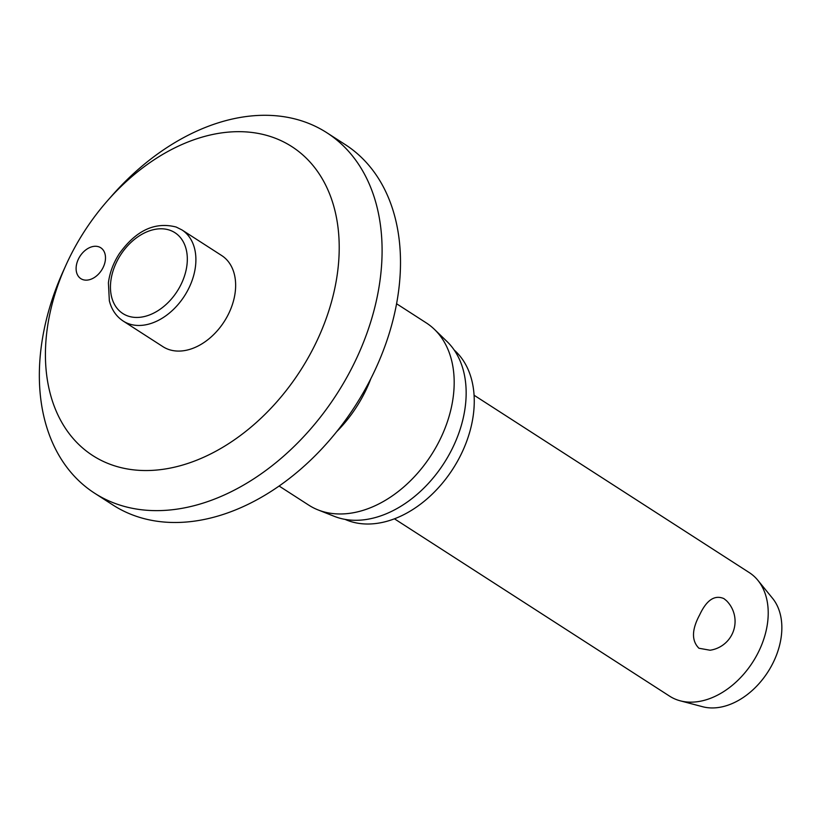 <?xml version="1.0" encoding="UTF-8"?>
<svg xmlns="http://www.w3.org/2000/svg" width="823" height="823" viewBox="0 0 823 823"><rect width="100%" height="100%" fill="white"/><g stroke="black" fill="none" stroke-linecap="round" stroke-linejoin="round"><path stroke-width="1.23" d="M314.139 346.586A183.766 128.501 -57.2 0 0 294.922 148.696A183.766 128.501 -57.2 0 0 107.309 200.946A183.766 128.501 -57.2 0 0 70.5 255.624A183.766 128.501 -57.2 0 0 65.994 265.068A183.766 128.501 -57.2 0 0 113.759 465.561A183.766 128.501 -57.2 0 0 314.139 346.586M65.994 265.068L63.34 270.921A214.402 149.92 -57.2 0 0 94.583 493.183A214.402 149.92 -57.2 0 0 352.841 366.019A214.402 149.92 -57.2 0 0 326.865 132.75A214.402 149.92 -57.2 0 0 111.547 196.111L107.309 200.946M94.583 493.183L112.988 505.044A214.402 149.92 -57.2 0 0 371.245 377.88A214.402 149.92 -57.2 0 0 345.269 144.611L326.865 132.75M279.11 486.033L308.79 505.157A108.42 75.819 -57.2 0 0 318.11 509.931A108.42 75.819 -57.2 0 0 439.389 440.85A108.42 75.819 -57.2 0 0 434.462 329.395A108.42 75.819 -57.2 0 0 426.252 322.883L396.573 303.749M318.11 509.931L334.395 516.381A104.984 73.412 -57.2 0 0 451.837 449.481A104.984 73.412 -57.2 0 0 447.054 341.566L434.462 329.395M345.063 519.375A101.301 70.84 -57.2 0 0 460.438 455.695A101.301 70.84 -57.2 0 0 454.193 350.042M102.988 267.753A18.373 12.849 122.8 0 1 80.849 278.658A18.373 12.849 122.8 0 1 78.617 258.659A18.373 12.849 122.8 0 1 100.756 247.764A18.373 12.849 122.8 0 1 102.988 267.753M228.249 314.52A54.215 37.909 122.8 0 1 162.954 346.678L123.193 321.052A54.215 37.909 -57.2 0 0 128.347 323.634A54.215 37.909 -57.2 0 0 188.498 288.904A54.215 37.909 -57.2 0 0 181.934 229.915L221.685 255.542A54.215 37.909 122.8 0 1 228.249 314.52M394.443 518.819L669.644 696.176A73.504 51.407 -57.2 0 0 680.199 700.805A73.504 51.407 -57.2 0 0 758.189 652.577A73.504 51.407 -57.2 0 0 757.86 580.297A73.504 51.407 -57.2 0 0 749.28 572.602L474.079 395.235M710.054 650.232L698.943 648.246C691.464 640.767 691.701 629.636 699.663 614.863C706.597 600.029 714.673 594.618 723.911 598.609L726.431 600.656A29.155 29.155 0 0 1 710.054 650.232M680.199 700.805L702.636 706.731A66.159 46.263 -57.2 0 0 772.828 663.328A66.159 46.263 -57.2 0 0 772.53 598.28L757.86 580.297M336.679 431.684A108.42 75.819 -57.2 0 0 364.671 392.694A108.42 75.819 -57.2 0 0 370.864 378.631M117.01 261.21A48.084 33.63 -57.2 0 0 127.4 315.826A48.084 33.63 -57.2 0 0 180.762 285.015A48.084 33.63 -57.2 0 0 170.361 230.409A48.084 33.63 -57.2 0 0 117.01 261.21M181.934 229.915L176.184 227.045C154.94 221.552 135.99 230.43 119.335 253.669C113.348 262.959 109.706 272.68 108.41 282.834L109.346 300.786C111.609 309.685 116.228 316.433 123.193 321.052"/></g></svg>
